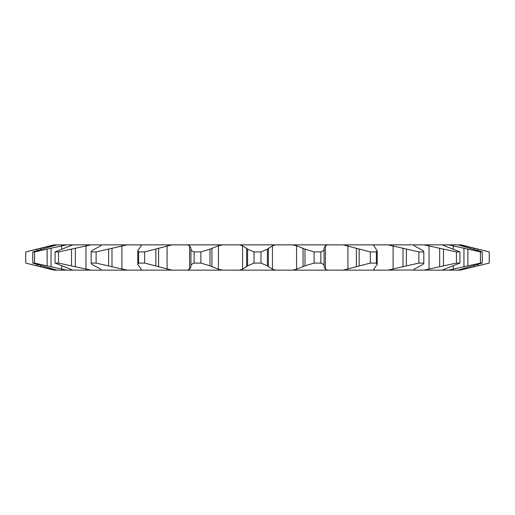 <?xml version="1.0" encoding="UTF-8"?>
<svg xmlns="http://www.w3.org/2000/svg" width="515" height="515" viewBox="0 0 515 515"><rect width="100%" height="100%" fill="white"/><g stroke="black" fill="none" stroke-linecap="round" stroke-linejoin="round"><path stroke-width="0.77" d="M101.32 269.963L100.792 269.216L94.618 265.856C92.365 264.8 91.219 263.88 91.181 263.088L96.112 263.088L127.051 270.143L140.357 270.143L141.232 269.216L137.788 264.33L138.619 263.088L144.657 263.088L171.933 270.143L187.428 270.143L189.584 269.216L190.93 266.905L190.93 248.095L189.584 245.784L187.428 244.857L461.028 244.857L489.25 251.912L460.21 244.857M56.978 244.857L53.972 244.857L25.75 251.912L25.75 263.088L53.972 270.143L56.978 270.143L32.767 263.088L32.767 251.912L56.978 244.857L187.428 244.857M56.978 270.143L72.834 270.143L55.079 263.088L55.079 251.912L72.834 244.857M91.181 263.088L91.181 251.912C91.207 251.133 92.352 250.206 94.618 249.144L100.792 245.784L101.275 244.857M327.572 244.857L325.416 245.784L324.07 248.204L324.07 266.905M374.643 244.857L373.768 245.784L377.212 250.67L377.212 264.33L373.768 269.216L374.643 270.143L387.95 270.143L418.888 263.088L423.819 263.088C423.794 263.867 422.648 264.794 420.382 265.856L414.208 269.216L413.725 270.143L423.935 270.143L456.438 263.088L459.921 263.088L442.166 270.143L448.584 270.143L480.424 263.088L482.233 263.088L458.022 270.143L460.21 270.143L489.25 263.088L489.25 251.912M483.971 250.625L489.224 251.912L489.224 263.088M31.029 264.375L54.79 270.143M25.75 263.088L25.75 251.912M32.767 263.088L34.576 263.088L66.416 270.143M72.834 270.143L127.051 270.143M55.079 263.088L58.562 263.088L91.065 270.143M140.357 270.143L171.933 270.143M190.885 265.856C190.84 264.8 191.928 263.88 194.155 263.088L200.895 263.088L210.004 265.856L218.424 269.216L222.641 270.143L239.269 270.143L242.571 269.216L247.606 265.856L254.011 263.088L260.989 263.088L267.394 265.856L272.429 269.216L275.731 270.143L292.359 270.143L296.576 269.216L304.996 265.856L314.105 263.088L320.845 263.088C323.008 263.854 324.102 264.755 324.122 265.792M187.428 270.143L222.641 270.143M239.269 270.143L275.731 270.143M292.359 270.143L343.067 270.143L370.343 263.088L376.381 263.088L377.212 264.33M324.07 266.796L325.416 269.216L327.572 270.143M343.067 270.143L374.643 270.143M387.95 270.143L413.68 269.963M423.935 270.143L442.166 270.143M448.584 270.143L458.022 270.143M460.21 270.143L489.25 263.088M483.971 264.375L478.699 265.676M32.767 251.912L34.576 251.912L34.576 263.088M55.079 251.912L58.562 251.912L58.562 263.088M91.181 251.912L96.112 251.912L96.112 263.088M138.619 263.088L138.619 251.912L144.657 251.912L144.657 263.088M194.155 263.088L194.155 251.912L200.895 251.912L200.895 263.088M254.011 263.088L254.011 251.912L260.989 251.912L260.989 263.088M314.105 263.088L314.105 251.912L320.845 251.912L320.845 263.088M370.343 263.088L370.343 251.912L376.381 251.912L376.381 263.088M418.888 263.088L418.888 251.912L423.819 251.912L423.819 263.088M456.438 263.088L456.438 251.912L459.921 251.912L459.921 263.088M480.424 263.088L480.424 251.912L482.233 251.912L482.233 263.088M54.79 244.857L25.776 251.912M66.416 244.857L34.576 251.912M91.065 244.857L58.562 251.912M127.051 244.857L96.112 251.912M138.619 251.912L137.788 250.67L141.232 245.784L140.357 244.857M171.933 244.857L144.657 251.912M194.155 251.912C191.941 251.133 190.853 250.206 190.885 249.144M222.641 244.857L218.424 245.784L210.004 249.144L200.895 251.912M254.011 251.912L247.606 249.144L242.571 245.784L239.269 244.857M275.731 244.857L272.429 245.784L267.394 249.144L260.989 251.912M314.105 251.912L304.996 249.144L296.576 245.784L292.359 244.857M324.122 249.209C324.115 250.239 323.021 251.14 320.845 251.912M370.343 251.912L343.067 244.857M377.212 250.67L376.381 251.912M418.888 251.912L387.95 244.857M413.68 245.037L414.208 245.784L420.382 249.144C422.635 250.2 423.781 251.12 423.819 251.912M456.438 251.912L423.935 244.857M442.166 244.857L459.921 251.912M480.424 251.912L448.584 244.857M458.022 244.857L482.233 251.912M464.189 245.784L464.189 246.698M464.189 268.302L464.189 269.216M474.141 248.204L474.141 249.46M474.141 265.54L474.141 266.796M477.952 249.144L477.952 250.554M477.952 264.446L477.952 265.856M453.284 245.784L453.284 249.118M453.284 265.882L453.284 269.216M463.951 248.204L463.951 266.796M467.877 249.144L467.877 265.856M429.034 245.784L429.034 269.216M439.681 248.204L439.681 266.796M443.467 249.144L443.467 265.856M393.1 245.784L393.1 269.216M403.007 248.204L403.007 266.796M406.387 249.144L406.387 265.856M325.416 245.784L325.416 269.216M347.921 245.784L347.921 269.216M356.406 248.204L356.406 266.796M359.155 249.144L359.155 265.856M267.394 249.144L267.394 265.856M268.373 248.204L268.373 266.796M272.429 245.784L272.429 269.216M296.576 245.784L296.576 269.216M303.071 248.204L303.071 266.796M304.996 249.144L304.996 265.856M210.004 249.144L210.004 265.856M211.929 248.204L211.929 266.796M218.424 245.784L218.424 269.216M242.571 245.784L242.571 269.216M246.627 248.204L246.627 266.796M247.606 249.144L247.606 265.856M155.845 249.144L155.845 265.856M158.594 248.204L158.594 266.796M167.079 245.784L167.079 269.216M189.584 245.784L189.584 269.216M108.614 249.144L108.614 265.856M111.993 248.204L111.993 266.796M121.901 245.784L121.901 269.216M71.534 249.144L71.534 265.856M75.319 248.204L75.319 266.796M85.966 245.784L85.966 269.216M47.123 249.144L47.123 265.856M51.049 248.204L51.049 266.796M61.716 245.784L61.716 249.118M61.716 265.882L61.716 269.216M37.048 249.144L37.048 250.554M37.048 264.446L37.048 265.856M40.859 248.204L40.859 249.46M40.859 265.54L40.859 266.796M50.811 245.784L50.811 246.698M50.811 268.302L50.811 269.216M137.788 250.67L137.788 264.33"/></g></svg>

